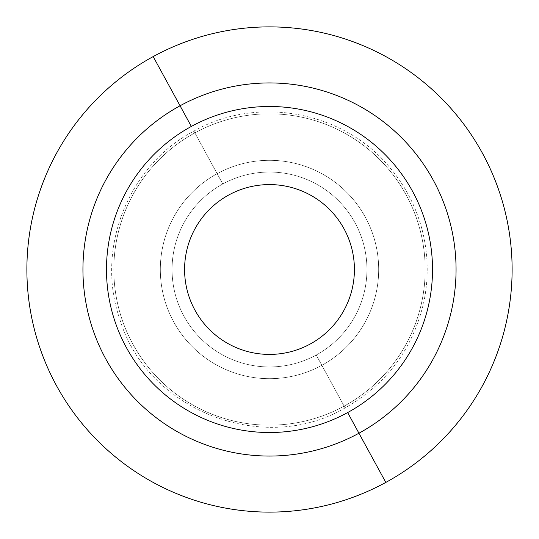 <?xml version="1.0" encoding="UTF-8"?>
<svg xmlns="http://www.w3.org/2000/svg" width="539" height="539" viewBox="0 0 539 539"><rect width="100%" height="100%" fill="white"/><g stroke="black" fill="none" stroke-linecap="round" stroke-linejoin="round"><path stroke-width="0.4" stroke-dasharray="2.69 2.02" d="M385.816 482.418A242.617 242.617 0 0 1 56.582 385.816A242.617 242.617 0 0 1 153.184 56.582A242.617 242.617 0 0 1 482.418 153.184A242.617 242.617 0 0 1 385.816 482.418L347.655 412.564A163.021 163.021 0 0 1 126.436 347.655A163.021 163.021 0 0 1 191.345 126.436L180.06 105.779A186.555 186.555 0 0 0 105.779 358.94A186.555 186.555 0 0 0 358.94 433.221A186.555 186.555 0 0 0 433.221 180.06A186.555 186.555 0 0 0 180.06 105.779L191.345 126.436A163.021 163.021 0 0 1 412.564 191.345A163.021 163.021 0 0 1 347.655 412.564L358.94 433.221A186.555 186.555 0 0 1 105.779 358.94A186.555 186.555 0 0 1 180.06 105.779L153.184 56.582A242.617 242.617 0 0 0 56.582 385.816A242.617 242.617 0 0 0 385.816 482.418A242.617 242.617 0 0 0 482.418 153.184A242.617 242.617 0 0 0 153.184 56.582L180.06 105.779A186.555 186.555 0 0 1 433.221 180.06A186.555 186.555 0 0 1 358.94 433.221L385.816 482.418M228.792 194.977A84.919 84.919 0 0 0 194.977 310.208A84.919 84.919 0 0 0 310.208 344.023A84.919 84.919 0 0 0 344.023 228.792A84.919 84.919 0 0 0 228.792 194.977A84.919 84.919 0 0 0 194.977 310.208A84.919 84.919 0 0 0 310.208 344.023A84.919 84.919 0 0 1 194.977 310.208A84.919 84.919 0 0 1 228.792 194.977A84.919 84.919 0 0 1 344.023 228.792A84.919 84.919 0 0 1 310.208 344.023A84.919 84.919 0 0 0 344.023 228.792A84.919 84.919 0 0 0 228.792 194.977A84.919 84.919 0 0 1 344.023 228.792A84.919 84.919 0 0 1 310.208 344.023A84.919 84.919 0 0 1 194.977 310.208A84.919 84.919 0 0 1 228.792 194.977A84.919 84.919 0 0 0 194.977 310.208A84.919 84.919 0 0 0 310.208 344.023A84.919 84.919 0 0 0 344.023 228.792A84.919 84.919 0 0 0 228.792 194.977A84.919 84.919 0 0 1 344.023 228.792A84.919 84.919 0 0 1 310.208 344.023A84.919 84.919 0 0 1 194.977 310.208A84.919 84.919 0 0 1 228.792 194.977M321.844 365.314L316.218 355.019A97.451 97.451 0 0 1 183.981 316.218A97.451 97.451 0 0 1 222.782 183.981L217.156 173.686A109.181 109.181 0 0 0 173.686 321.844A109.181 109.181 0 0 0 321.844 365.314A109.181 109.181 0 0 0 365.314 217.156A109.181 109.181 0 0 0 217.156 173.686L222.782 183.981A97.451 97.451 0 0 1 355.019 222.782A97.451 97.451 0 0 1 316.218 355.019L321.844 365.314A109.181 109.181 0 0 1 173.686 321.844A109.181 109.181 0 0 1 217.156 173.686L194.862 132.877A155.683 155.683 0 0 0 132.877 344.138A155.683 155.683 0 0 0 344.138 406.123L321.844 365.314L344.138 406.123A155.683 155.683 0 0 0 406.123 194.862A155.683 155.683 0 0 0 194.862 132.877L217.156 173.686A109.181 109.181 0 0 1 365.314 217.156A109.181 109.181 0 0 1 321.844 365.314L344.138 406.123A155.683 155.683 0 0 1 132.877 344.138A155.683 155.683 0 0 1 194.862 132.877A155.683 155.683 0 0 0 132.877 344.138A155.683 155.683 0 0 0 344.138 406.123A155.683 155.683 0 0 0 406.123 194.862A155.683 155.683 0 0 0 194.862 132.877L193.892 131.105L194.862 132.877A155.683 155.683 0 0 1 406.123 194.862A155.683 155.683 0 0 1 344.138 406.123L345.108 407.895L344.138 406.123A155.683 155.683 0 0 1 132.877 344.138A155.683 155.683 0 0 1 194.862 132.877L217.156 173.686A109.181 109.181 0 0 0 173.686 321.844A109.181 109.181 0 0 0 321.844 365.314A109.181 109.181 0 0 0 365.314 217.156A109.181 109.181 0 0 0 217.156 173.686L194.862 132.877A155.683 155.683 0 0 1 406.123 194.862A155.683 155.683 0 0 1 344.138 406.123L321.844 365.314A109.181 109.181 0 0 1 173.686 321.844A109.181 109.181 0 0 1 217.156 173.686L222.782 183.981A97.451 97.451 0 0 0 183.981 316.218A97.451 97.451 0 0 0 316.218 355.019L321.844 365.314L316.218 355.019A97.451 97.451 0 0 0 355.019 222.782A97.451 97.451 0 0 0 222.782 183.981L217.156 173.686A109.181 109.181 0 0 1 365.314 217.156A109.181 109.181 0 0 1 321.844 365.314M316.218 355.019A97.451 97.451 0 0 0 355.019 222.782A97.451 97.451 0 0 0 222.782 183.981A97.451 97.451 0 0 0 183.981 316.218A97.451 97.451 0 0 0 316.218 355.019A97.451 97.451 0 0 1 183.981 316.218A97.451 97.451 0 0 1 222.782 183.981A97.451 97.451 0 0 1 355.019 222.782A97.451 97.451 0 0 1 316.218 355.019M347.655 412.564A163.021 163.021 0 0 0 412.564 191.345A163.021 163.021 0 0 0 191.345 126.436A163.021 163.021 0 0 0 126.436 347.655A163.021 163.021 0 0 0 347.655 412.564M345.108 407.895C262.917 456.405 145.604 409.6 119.388 317.835C95.511 248.223 128.653 165.163 193.892 131.105C257.063 95.073 343.633 111.122 389.69 167.4C405.395 186.009 416.283 207.104 422.354 230.685C428.276 254.307 428.768 278.043 423.843 301.887C413.063 348.713 386.82 384.051 345.108 407.895"/><path stroke-width="0.81" d="M153.184 56.582A242.617 242.617 0 0 0 56.582 385.816A242.617 242.617 0 0 0 385.816 482.418A242.617 242.617 0 0 0 482.418 153.184A242.617 242.617 0 0 0 153.184 56.582L180.06 105.779A186.555 186.555 0 0 0 105.779 358.94A186.555 186.555 0 0 0 358.94 433.221L385.816 482.418A242.617 242.617 0 0 1 56.582 385.816A242.617 242.617 0 0 1 153.184 56.582A242.617 242.617 0 0 1 482.418 153.184A242.617 242.617 0 0 1 385.816 482.418L358.94 433.221A186.555 186.555 0 0 0 433.221 180.06A186.555 186.555 0 0 0 180.06 105.779L153.184 56.582M358.94 433.221A186.555 186.555 0 0 1 105.779 358.94A186.555 186.555 0 0 1 180.06 105.779L191.345 126.436A163.021 163.021 0 0 0 126.436 347.655A163.021 163.021 0 0 0 347.655 412.564L358.94 433.221L347.655 412.564A163.021 163.021 0 0 0 412.564 191.345A163.021 163.021 0 0 0 191.345 126.436L180.06 105.779A186.555 186.555 0 0 1 433.221 180.06A186.555 186.555 0 0 1 358.94 433.221M310.208 344.023A84.919 84.919 0 0 1 194.977 310.208A84.919 84.919 0 0 1 228.792 194.977A84.919 84.919 0 0 1 344.023 228.792A84.919 84.919 0 0 1 310.208 344.023A84.919 84.919 0 0 0 344.023 228.792A84.919 84.919 0 0 0 228.792 194.977A84.919 84.919 0 0 0 194.977 310.208A84.919 84.919 0 0 0 310.208 344.023M191.345 126.436A163.021 163.021 0 0 1 412.564 191.345A163.021 163.021 0 0 1 347.655 412.564A163.021 163.021 0 0 1 126.436 347.655A163.021 163.021 0 0 1 191.345 126.436"/></g></svg>
